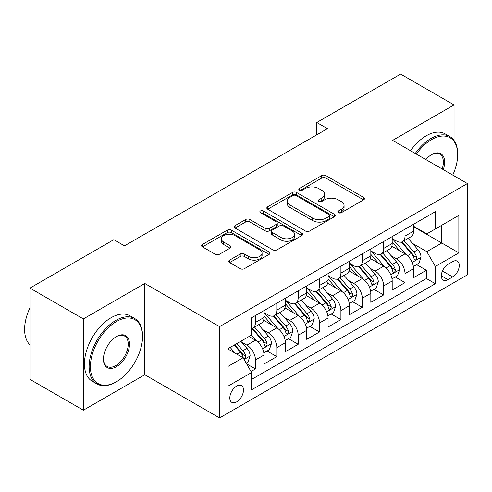 <?xml version="1.0" encoding="UTF-8"?>
<svg xmlns="http://www.w3.org/2000/svg" width="492" height="492" viewBox="0 0 492 492"><rect width="100%" height="100%" fill="white"/><g stroke="black" fill="none" stroke-linecap="round" stroke-linejoin="round"><path stroke-width="0.74" d="M338.41 212.698A2.079 1.199 0 0 0 341.35 212.698L363.631 199.832A2.964 1.71 0 0 0 364.498 198.627A2.964 1.71 0 0 0 363.631 197.415L325.882 175.619A2.964 1.71 0 0 0 321.688 175.619L299.407 188.485A2.079 1.199 0 0 0 298.798 189.334A2.079 1.199 0 0 0 299.407 190.176A2.079 1.199 0 0 0 302.34 190.176L305.224 188.516A9.489 5.48 0 0 1 318.644 188.516L321.793 190.33A9.489 5.48 0 0 1 324.572 194.205A9.489 5.48 0 0 1 321.793 198.079L318.908 199.746A2.079 1.199 0 0 0 318.299 200.588A2.079 1.199 0 0 0 318.908 201.437A2.079 1.199 0 0 0 321.842 201.437L324.726 199.777A9.489 5.48 0 0 1 338.152 199.777L341.294 201.591A9.489 5.48 0 0 1 344.074 205.465A9.489 5.48 0 0 1 341.294 209.34L338.41 211.007A2.079 1.199 0 0 0 337.807 211.849A2.079 1.199 0 0 0 338.41 212.698L338.41 211.007M236.652 401.89A9.668 5.584 120 0 0 242.968 393.366A9.668 5.584 120 0 0 241.486 385.617A9.668 5.584 120 0 0 236.652 386.097A9.668 5.584 120 0 0 230.336 394.621A9.668 5.584 120 0 0 231.818 402.364A9.668 5.584 120 0 0 236.652 401.89M229.623 260.133A2.964 1.71 0 0 0 228.755 261.344A2.964 1.71 0 0 0 229.623 262.556L240.213 268.669A2.964 1.71 0 0 0 244.407 268.669L269.155 254.382A2.964 1.71 0 0 0 270.022 253.171A2.964 1.71 0 0 0 269.155 251.959L231.406 230.164A2.964 1.71 0 0 0 227.212 230.164L202.464 244.45A2.964 1.71 0 0 0 201.597 245.662A2.964 1.71 0 0 0 202.464 246.873L215.256 254.259A2.964 1.71 0 0 0 219.45 254.259L230.041 248.146A2.964 1.71 0 0 0 230.908 246.935A2.964 1.71 0 0 0 230.041 245.723L223.7 242.058A7.934 4.582 0 0 1 221.375 238.823A7.934 4.582 0 0 1 226.271 234.592A7.934 4.582 0 0 1 234.918 235.582L259.77 249.93A7.934 4.582 0 0 1 262.095 253.171A7.934 4.582 0 0 1 257.193 257.402A7.934 4.582 0 0 1 248.546 256.406L244.407 254.02A2.964 1.71 0 0 0 240.213 254.02L229.623 260.133L229.623 262.556M144.783 283.466L83.357 318.933L29.944 288.091L29.944 379.375L83.357 410.211L144.783 374.75L219.561 417.923L219.561 326.639L144.783 283.466L144.783 374.75M454.048 140.454L454.048 104.913L392.622 140.38L467.4 183.553L219.561 326.639M454.048 104.913L400.636 74.077L316.774 122.49L316.774 134.826M29.944 288.091L113.8 239.678L124.482 245.846L327.457 128.658L316.774 122.49M305.434 231.012A2.964 1.71 0 0 0 309.628 231.012L334.376 216.726A2.964 1.71 0 0 0 335.243 215.514A2.964 1.71 0 0 0 334.376 214.303L296.627 192.507A2.964 1.71 0 0 0 292.433 192.507L267.685 206.794A2.964 1.71 0 0 0 266.818 208.005A2.964 1.71 0 0 0 267.685 209.217L305.434 231.012M261.283 213.147A2.079 1.199 0 0 1 263.386 213.442L263.386 210.976L301.762 233.134A2.964 1.71 0 0 1 302.635 234.34A2.964 1.71 0 0 1 301.762 235.551L277.021 249.838A2.964 1.71 0 0 1 272.826 249.838L235.078 228.048L235.078 225.625A2.964 1.71 0 0 0 234.204 226.837A2.964 1.71 0 0 0 235.078 228.048M235.078 225.625L245.668 219.512A2.964 1.71 0 0 1 249.862 219.512L265.17 228.35A2.964 1.71 0 0 0 269.364 228.35L276.387 224.29A2.964 1.71 0 0 0 277.26 223.079A2.964 1.71 0 0 0 276.387 221.874L260.452 212.667A2.079 1.199 0 0 1 259.844 211.818A2.079 1.199 0 0 1 261.123 210.711A2.079 1.199 0 0 1 263.386 210.976M251.018 371.509L255.453 368.951L246.59 363.834M241.541 342.051L246.91 345.144A12.085 6.98 60 0 1 255.453 359.947L264.001 355.015L264.001 364.018L276.818 356.614L267.101 351.005M262.906 329.714L268.275 332.807A12.085 6.98 60 0 1 276.818 347.61L285.366 342.678L285.366 351.682L298.183 344.283L288.466 338.668M284.278 317.377L289.64 320.476A12.085 6.98 60 0 1 298.183 335.28L306.731 330.341L306.731 339.345L319.548 331.946L309.831 326.331M305.643 305.04L311.005 308.14A12.085 6.98 60 0 1 319.548 322.943L328.096 318.01L328.096 327.014L340.919 319.609L331.196 314.001M327.008 292.709L332.371 295.803A12.085 6.98 60 0 1 340.919 310.606L349.461 305.673L349.461 314.677L362.284 307.279L352.561 301.664M348.373 280.372L353.736 283.466A12.085 6.98 60 0 1 362.284 298.269L370.827 293.337L370.827 302.34L383.649 294.942L373.926 289.327M369.738 268.035L375.101 271.135A12.085 6.98 60 0 1 383.649 285.938L392.192 281L392.192 290.009L405.014 282.605L405.014 273.601A12.085 6.98 -120 0 0 396.466 258.798L391.103 255.699M395.291 276.99L405.014 282.605M264.001 355.015A12.085 6.98 -120 0 0 255.453 340.212L249.044 336.51M285.366 342.678A12.085 6.98 -120 0 0 276.818 327.875L263.607 320.249M306.731 330.341A12.085 6.98 -120 0 0 298.183 315.538L284.973 307.912M328.096 318.01A12.085 6.98 -120 0 0 319.548 303.207L306.338 295.575M349.461 305.673A12.085 6.98 -120 0 0 340.919 290.87L327.703 283.238M370.827 293.337A12.085 6.98 -120 0 0 362.284 278.534L349.068 270.907M392.192 281A12.085 6.98 -120 0 0 383.649 266.197L370.433 258.571M452.658 261.633L447.96 264.352A9.366 5.406 120 0 0 441.841 272.605A9.366 5.406 120 0 0 443.274 280.108A9.366 5.406 120 0 0 447.96 279.647L452.658 276.928A9.366 5.406 120 0 0 458.778 268.675A9.366 5.406 120 0 0 457.339 261.172A9.366 5.406 120 0 0 452.658 261.633M219.561 417.923L467.4 274.837L467.4 183.553M228.103 366.362L243.06 357.727L251.609 372.53L251.609 389.799L435.352 283.718L435.352 266.449L426.804 251.646L412.468 243.368M251.609 372.53L228.103 386.097L228.103 348.6L251.609 335.027L251.609 317.758L435.352 211.677L435.352 228.946L458.851 215.379L458.851 252.876L435.352 266.449M264.001 312.58L268.275 315.046A12.085 6.98 60 0 0 274.315 315.643L282.863 310.71A12.085 6.98 -120 0 0 285.366 305.175L285.366 298.269M285.366 300.243L289.64 302.709A12.085 6.98 60 0 0 295.68 303.312L304.228 298.373A12.085 6.98 -120 0 0 306.731 292.845L306.731 285.932M306.731 287.906L311.005 290.378A12.085 6.98 60 0 0 317.045 290.975L325.593 286.043A12.085 6.98 -120 0 0 328.096 280.508L328.096 273.601M328.096 275.575L332.371 278.041A12.085 6.98 60 0 0 338.416 278.638L346.958 273.706A12.085 6.98 -120 0 0 349.461 268.171L349.461 261.264M349.461 263.238L353.736 265.705A12.085 6.98 60 0 0 359.781 266.301L368.323 261.369A12.085 6.98 -120 0 0 370.827 255.84L370.827 248.927M370.827 250.902L375.101 253.368A12.085 6.98 60 0 0 381.146 253.97L389.689 249.032A12.085 6.98 -120 0 0 392.192 243.503L392.192 236.597M251.609 379.437L426.379 278.534L426.379 270.268L413.557 277.673L413.557 268.669A12.085 6.98 -120 0 0 405.014 253.866L391.798 246.234M392.192 238.571L396.466 241.037A12.085 6.98 -120 0 0 402.511 241.633A12.085 6.98 -120 0 0 405.014 236.098L405.014 229.192M402.511 241.633L411.054 236.701A12.085 6.98 -120 0 0 413.557 231.166L413.557 224.26M255.453 315.538L255.453 322.444A12.085 6.98 60 0 1 252.95 327.979A12.085 6.98 60 0 1 251.609 328.471M252.95 327.979L261.498 323.047A12.085 6.98 -120 0 0 264.001 317.512L264.001 310.606M276.818 303.207L276.818 310.114A12.085 6.98 60 0 1 274.315 315.643M298.183 290.87L298.183 297.777A12.085 6.98 60 0 1 295.68 303.312M319.548 278.534L319.548 285.44A12.085 6.98 60 0 1 317.045 290.975M340.919 266.197L340.919 273.109A12.085 6.98 60 0 1 338.416 278.638M362.284 253.866L362.284 260.772A12.085 6.98 60 0 1 359.781 266.301M383.649 241.529L383.649 248.435A12.085 6.98 60 0 1 381.146 253.97M383.649 285.938L383.649 294.942M362.284 298.269L362.284 307.279M340.919 310.606L340.919 319.609M319.548 322.943L319.548 331.946M298.183 335.28L298.183 344.283M276.818 347.61L276.818 356.614M255.453 359.947L255.453 368.951M243.06 357.727L228.103 349.092M426.804 251.646L441.761 243.011L441.761 225.244L458.851 215.379M413.557 226.726L458.851 252.876M413.557 226.234L426.804 233.878L435.352 228.946M454.048 175.841L454.048 172.046M83.357 318.933L83.357 410.211M416.656 264.659L426.379 270.268M426.379 278.534L435.352 283.718M339.24 212.993L341.294 211.806A9.489 5.48 0 0 0 344.074 207.931L344.074 205.465M324.572 194.205L324.572 196.671A9.489 5.48 0 0 1 321.793 200.545L319.738 201.732M363.594 199.857L325.882 178.086A2.964 1.71 0 0 0 321.688 178.086L300.237 190.472M334.339 216.751L296.627 194.973A2.964 1.71 0 0 0 292.433 194.973L267.728 209.241M329.13 216.363A2.079 1.199 0 0 0 329.738 215.514A2.079 1.199 0 0 0 329.13 214.666L296 195.539A2.079 1.199 0 0 0 293.06 195.539L290.022 197.292A9.489 5.48 0 0 0 287.242 201.167A9.489 5.48 0 0 0 290.022 205.041L312.672 218.116A9.489 5.48 0 0 0 326.091 218.116L329.13 216.363L329.13 218.829A2.079 1.199 0 0 0 329.738 217.981L329.738 215.514M287.242 201.167L287.242 203.633A9.489 5.48 0 0 0 290.022 207.507L290.022 205.041M329.13 218.829L326.091 220.582A9.489 5.48 0 0 1 312.672 220.582L290.022 207.507M235.114 228.067L245.668 221.978L245.668 219.512M277.26 223.079L277.26 225.551A2.964 1.71 0 0 1 276.387 226.757L269.364 230.816A2.964 1.71 0 0 1 265.17 230.816L249.862 221.978A2.964 1.71 0 0 0 245.668 221.978M263.386 213.442L301.725 235.576M281.055 237.519A7.934 4.582 0 0 0 289.702 238.515A7.934 4.582 0 0 0 294.597 234.284A7.934 4.582 0 0 0 292.273 231.043L283.521 225.988A2.964 1.71 0 0 0 279.327 225.988L272.297 230.041A2.964 1.71 0 0 0 271.43 231.252A2.964 1.71 0 0 0 272.297 232.464L281.055 237.519L281.055 239.985A7.934 4.582 0 0 0 289.702 240.982A7.934 4.582 0 0 0 294.597 236.75L294.597 234.284M271.43 231.252L271.43 233.725A2.964 1.71 0 0 0 272.297 234.93L272.297 232.464M281.055 239.985L272.297 234.93M262.095 253.171L262.095 255.637A7.934 4.582 0 0 1 257.193 259.868A7.934 4.582 0 0 1 248.546 258.878L244.407 256.486A2.964 1.71 0 0 0 240.213 256.486L229.659 262.574M221.375 238.823L221.375 241.289A7.934 4.582 0 0 0 223.7 244.53L223.7 242.058M230.004 248.165L223.7 244.53M269.112 254.401L231.406 232.63A2.964 1.71 0 0 0 227.212 232.63L202.501 246.898M413.378 266.547L418.901 263.361L421.035 257.193A8.007 4.625 -120 0 0 417.917 249.678L408.157 238.374M406.201 254.647L394.621 241.24A23.112 13.345 -120 0 0 392.192 238.7M399.848 250.883L393.379 243.386A19.188 11.076 -120 0 0 392.192 242.095M401.423 242.07L411.294 253.497A8.007 4.625 60 0 1 414.147 259.013L414.731 259.967L415.814 259.813L416.539 258.933L416.712 257.537A8.007 4.625 -120 0 0 413.858 252.021L404.098 240.717M402.001 241.88L412.61 254.167A4.077 2.355 60 0 1 413.637 255.76L416.712 257.537M452.745 175.09A36.863 21.285 120 0 0 457.677 154.629A36.863 21.285 120 0 0 431.613 139.574A36.863 21.285 120 0 0 416.355 154.082M415.254 153.449A37.767 21.808 -60 0 1 430.974 138.467A37.767 21.808 -60 0 1 449.854 136.598A37.767 21.808 -60 0 1 457.677 153.885L457.677 154.629M425.814 159.543A18.432 10.639 -60 0 1 431.613 154.629A18.432 10.639 -60 0 1 431.613 154.623A18.432 10.639 -60 0 1 443.286 169.629M410.556 150.73A37.767 21.808 -60 0 1 426.269 135.755A37.767 21.808 -60 0 1 445.155 133.885L449.854 136.598M442.167 168.984A17.527 10.117 120 0 0 439.731 154.131A17.527 10.117 120 0 0 431.287 154.82M115.829 382.087L116.475 381.718A36.863 21.285 120 0 0 116.475 381.718A36.863 21.285 120 0 0 142.539 336.571A36.863 21.285 120 0 0 116.469 321.522A36.863 21.285 120 0 0 90.405 366.669A36.863 21.285 120 0 0 116.469 381.718L115.829 382.087A37.767 21.808 -60 0 1 96.949 383.957A37.767 21.808 -60 0 1 91.155 353.693A37.767 21.808 -60 0 1 115.829 320.415A37.767 21.808 -60 0 1 134.716 318.539A37.767 21.808 -60 0 1 142.539 335.833L142.539 336.571M116.469 366.669A18.432 10.639 -60 0 1 103.437 359.148A18.432 10.639 -60 0 1 116.469 336.571L116.469 336.571A18.432 10.639 -60 0 1 129.507 344.099A18.432 10.639 -60 0 1 116.469 366.669M103.443 358.766A17.527 10.117 120 0 0 107.065 366.429A17.527 10.117 120 0 0 115.829 365.562A17.527 10.117 120 0 0 127.28 350.119A17.527 10.117 120 0 0 124.593 336.073A17.527 10.117 120 0 0 116.149 336.762M96.949 383.957L92.244 381.245A37.767 21.808 -60 0 1 86.457 350.981A37.767 21.808 -60 0 1 111.13 317.697A37.767 21.808 -60 0 1 130.017 315.827L134.716 318.539M29.944 344.837A37.767 21.808 -60 0 1 29.944 307.832M392.013 278.884L397.536 275.698L399.67 269.53A8.007 4.625 -120 0 0 396.552 262.008L386.792 250.711M384.836 266.978L373.256 253.577A23.112 13.345 -120 0 0 370.827 251.037M378.483 263.22L372.007 255.723A19.188 11.076 -120 0 0 370.827 254.432M380.058 254.401L389.928 265.834A8.007 4.625 60 0 1 392.782 271.35L393.366 272.297L394.449 272.15L395.174 271.27L395.347 269.868A8.007 4.625 -120 0 0 392.493 264.358L382.733 253.054M380.636 254.216L391.245 266.498A4.077 2.355 60 0 1 392.272 268.097L395.347 269.868M370.648 291.221L376.171 288.035L378.305 281.867A8.007 4.625 -120 0 0 375.187 274.345L365.427 263.042M363.471 279.315L351.891 265.914A23.112 13.345 -120 0 0 349.461 263.368M357.118 275.557L350.642 268.06A19.188 11.076 -120 0 0 349.461 266.769M358.693 266.738L368.563 278.171A8.007 4.625 60 0 1 371.417 283.687L372.001 284.634L373.084 284.481L373.809 283.601L373.981 282.205A8.007 4.625 -120 0 0 371.128 276.688L361.368 265.385M359.271 266.553L369.879 278.835A4.077 2.355 60 0 1 370.906 280.434L373.981 282.205M349.283 303.558L354.806 300.366L356.94 294.198A8.007 4.625 -120 0 0 353.822 286.682L344.062 275.379M342.106 291.651L330.526 278.244A23.112 13.345 -120 0 0 328.096 275.704M335.753 287.888L329.277 280.391A19.188 11.076 -120 0 0 328.096 279.105M337.321 279.075L347.198 290.508A8.007 4.625 60 0 1 350.052 296.024L350.636 296.971L351.719 296.817L352.444 295.938L352.616 294.542A8.007 4.625 -120 0 0 349.763 289.025L340.003 277.722M337.906 278.884L348.514 291.172A4.077 2.355 60 0 1 349.541 292.765L352.616 294.542M327.918 315.889L333.441 312.703L335.575 306.534A8.007 4.625 -120 0 0 332.457 299.019L322.697 287.715M320.741 303.988L309.161 290.581A23.112 13.345 -120 0 0 306.731 288.041M314.388 300.225L307.912 292.728A19.188 11.076 -120 0 0 306.731 291.436M315.956 291.412L325.833 302.838A8.007 4.625 60 0 1 328.687 308.355L329.271 309.308L330.353 309.154L331.079 308.275L331.251 306.879A8.007 4.625 -120 0 0 328.398 301.362L318.632 290.059M316.541 291.221L327.149 303.509A4.077 2.355 60 0 1 328.176 305.101L331.251 306.879M306.553 328.226L312.076 325.04L314.21 318.871A8.007 4.625 -120 0 0 311.092 311.35L301.332 300.052M299.37 316.319L287.795 302.918A23.112 13.345 -120 0 0 285.366 300.378M293.023 312.561L286.547 305.065A19.188 11.076 -120 0 0 285.366 303.773M294.591 303.742L304.468 315.175A8.007 4.625 60 0 1 307.322 320.692L307.906 321.639L308.988 321.491L309.708 320.606L309.886 319.21A8.007 4.625 -120 0 0 307.033 313.693L297.266 302.395M295.175 303.558L305.784 315.839A4.077 2.355 60 0 1 306.811 317.438L309.886 319.21M285.188 340.562L290.704 337.377L292.845 331.208A8.007 4.625 -120 0 0 289.726 323.687L279.96 312.383M278.005 328.656L266.43 315.255A23.112 13.345 -120 0 0 264.001 312.709M271.658 324.898L265.182 317.395A19.188 11.076 -120 0 0 264.001 316.11M273.226 316.079L283.103 327.512A8.007 4.625 60 0 1 285.957 333.029L286.541 333.976L287.623 333.822L288.343 332.943L288.521 331.547A8.007 4.625 -120 0 0 285.668 326.03L275.901 314.726M273.81 315.895L284.419 328.176A4.077 2.355 60 0 1 285.446 329.769L288.521 331.547M263.823 352.899L269.339 349.707L271.479 343.539A8.007 4.625 -120 0 0 268.361 336.024L258.595 324.72M256.639 340.993L251.529 335.077M250.293 337.229L249.462 336.27M251.861 328.416L261.738 339.849A8.007 4.625 60 0 1 264.591 345.359L265.176 346.313L266.258 346.159L266.978 345.279L267.156 343.883A8.007 4.625 -120 0 0 264.302 338.367L254.536 327.063M252.445 328.226L263.054 340.513A4.077 2.355 60 0 1 264.081 342.106L267.156 343.883M246.16 363.09L247.974 362.044L250.114 355.876A8.007 4.625 -120 0 0 246.996 348.361L240.846 341.245M235.108 353.139L230.164 347.407M228.928 349.566L228.103 348.613M234.223 345.064L240.373 352.18A8.007 4.625 60 0 1 243.226 357.696L243.811 358.65L244.887 358.496L245.613 357.616L245.791 356.22A8.007 4.625 -120 0 0 242.937 350.704L236.787 343.588M234.721 344.781L241.689 352.844A4.077 2.355 60 0 1 242.716 354.443L245.791 356.22M246.91 345.144L255.453 340.212M268.275 332.807L276.818 327.875M289.64 320.476L298.183 315.538M311.005 308.14L319.548 303.207M332.371 295.803L340.919 290.87M353.736 283.466L362.284 278.534M375.101 271.135L383.649 266.197M396.466 258.798L405.014 253.866M405.014 236.098L413.557 231.166M255.453 322.444L264.001 317.512M276.818 310.114L285.366 305.175M298.183 297.777L306.731 292.845M319.548 285.44L328.096 280.508M340.919 273.109L349.461 268.171M362.284 260.772L370.827 255.84M383.649 248.435L392.192 243.503M405.014 273.601L413.557 268.669M442.413 271.018L452.658 276.928M441.336 275.821L447.96 279.647M341.294 211.806L341.294 209.34M318.908 201.437L318.908 199.746M321.793 200.545L321.793 198.079M299.407 190.176L299.407 188.485M321.688 178.086L321.688 175.619M325.882 178.086L325.882 175.619M363.631 199.832L363.631 197.415M267.685 209.217L267.685 206.794M292.433 194.973L292.433 192.507M296.627 194.973L296.627 192.507M334.376 216.726L334.376 214.303M312.672 220.582L312.672 218.116M326.091 220.582L326.091 218.116M249.862 221.978L249.862 219.512M265.17 230.816L265.17 228.35M269.364 230.816L269.364 228.35M276.387 226.757L276.387 224.29M301.762 235.551L301.762 233.134M240.213 256.486L240.213 254.02M244.407 256.486L244.407 254.02M248.546 258.878L248.546 256.406M230.041 248.146L230.041 245.723M202.464 246.873L202.464 244.45M227.212 232.63L227.212 230.164M231.406 232.63L231.406 230.164M269.155 254.382L269.155 251.959M412.161 262.445L420.986 257.347M394.621 241.24L395.722 240.606M413.858 252.021L417.917 249.678M407.474 255.705L411.294 253.497M390.796 274.782L399.621 269.684M373.256 253.577L374.357 252.943M392.493 264.358L396.552 262.008M386.109 268.042L389.928 265.834M369.424 287.113L378.25 282.021M351.891 265.914L352.992 265.274M371.128 276.688L375.187 274.345M364.744 280.372L368.563 278.171M348.059 299.45L356.884 294.357M330.526 278.244L331.626 277.611M349.763 289.025L353.822 286.682M343.379 292.709L347.198 290.508M326.694 311.787L335.519 306.688M309.161 290.581L310.261 289.948M328.398 301.362L332.457 299.019M322.014 305.046L325.833 302.838M305.329 324.117L314.154 319.025M287.795 302.918L288.896 302.285M307.033 313.693L311.092 311.35M300.649 317.383L304.468 315.175M283.964 336.454L292.789 331.362M266.43 315.255L267.531 314.616M285.668 326.03L289.726 323.687M279.284 329.714L283.103 327.512M262.599 348.791L271.424 343.693M264.302 338.367L268.361 336.024M257.919 342.051L261.738 339.849M244.075 359.486L250.059 356.03M242.937 350.704L246.996 348.361M236.916 354.178L240.373 352.18"/></g></svg>
